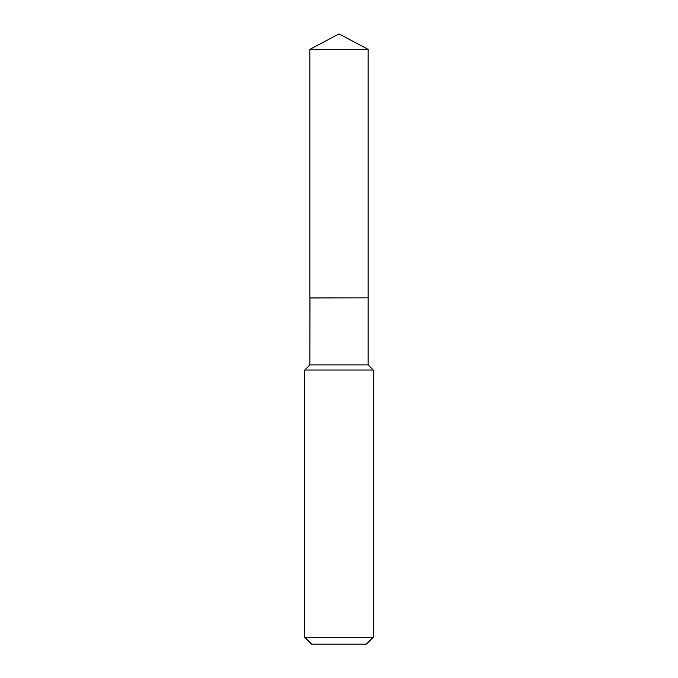<?xml version="1.0" encoding="UTF-8"?>
<svg xmlns="http://www.w3.org/2000/svg" width="678" height="678" viewBox="0 0 678 678"><rect width="100%" height="100%" fill="white"/><g stroke="black" fill="none" stroke-linecap="round" stroke-linejoin="round"><path stroke-width="1.02" d="M368.137 49.392L309.863 49.392L309.863 297.871L368.137 297.871L368.137 49.392L339 33.9L309.863 49.392M309.956 297.871L309.863 364.891L304.719 370.035L304.719 637.244L373.281 637.244L366.425 644.1L311.575 644.1L304.719 637.244M368.044 297.871L309.863 297.964M368.137 297.964L368.137 364.891L373.281 370.035L304.719 370.035M373.281 370.035L373.281 637.244M368.137 364.891L309.863 364.891"/></g></svg>
